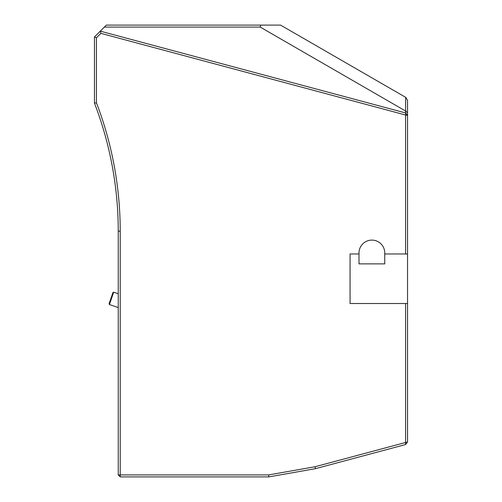 <?xml version="1.0" encoding="UTF-8"?>
<svg xmlns="http://www.w3.org/2000/svg" width="502" height="502" viewBox="0 0 502 502"><rect width="100%" height="100%" fill="white"/><g stroke="black" fill="none" stroke-linecap="round" stroke-linejoin="round"><path stroke-width="0.75" d="M104.366 27.083L106.342 25.1L260.739 25.1L260.205 27.083L104.366 27.083L100.293 31.149L405.629 112.963L405.566 115.002L407.542 115.46L407.542 254.05L405.566 253.974L405.566 115.002L100.883 33.358L96.434 37.813L96.434 102.766A358.666 358.666 0 0 1 120.216 231.184L120.216 474.917L268.658 474.917L315.043 466.741L405.566 442.488L405.566 303.509L407.542 303.434L407.542 442.024L405.566 442.488L405.629 444.521L407.542 442.024M260.739 25.1L280.555 25.1L405.829 97.426L407.542 100.4L407.542 115.46L405.629 112.963M405.566 112.95L405.566 111.005L260.205 27.083M405.566 111.005L405.691 97.35M405.629 444.521L315.476 468.673L268.834 476.9L120.216 476.9L118.234 474.917L118.234 231.184A356.684 356.684 0 0 0 94.458 103.13L94.458 36.991L100.293 31.149L100.883 33.358M315.476 468.673L315.043 466.741M94.458 103.13L96.434 102.766M94.458 36.991L96.434 37.813M268.834 476.9L268.658 474.917M120.216 476.9L120.216 474.917L118.234 474.917M405.691 110.929L407.542 112.887M407.542 254.05L407.542 303.434M358.999 253.974L358.999 263.883L384.758 263.883L384.758 252.983A12.883 12.883 0 0 0 371.875 240.1A12.883 12.883 0 0 0 358.999 252.983L358.999 253.974L350.076 253.974L350.076 303.509L405.566 303.509M384.758 253.974L405.566 253.974M109.066 303.785L112.937 292.547L113.69 292.177L109.436 304.545L109.066 303.785M118.234 293.745L113.69 292.177M118.234 231.184L120.216 231.184M118.234 307.575L109.436 304.545"/></g></svg>
